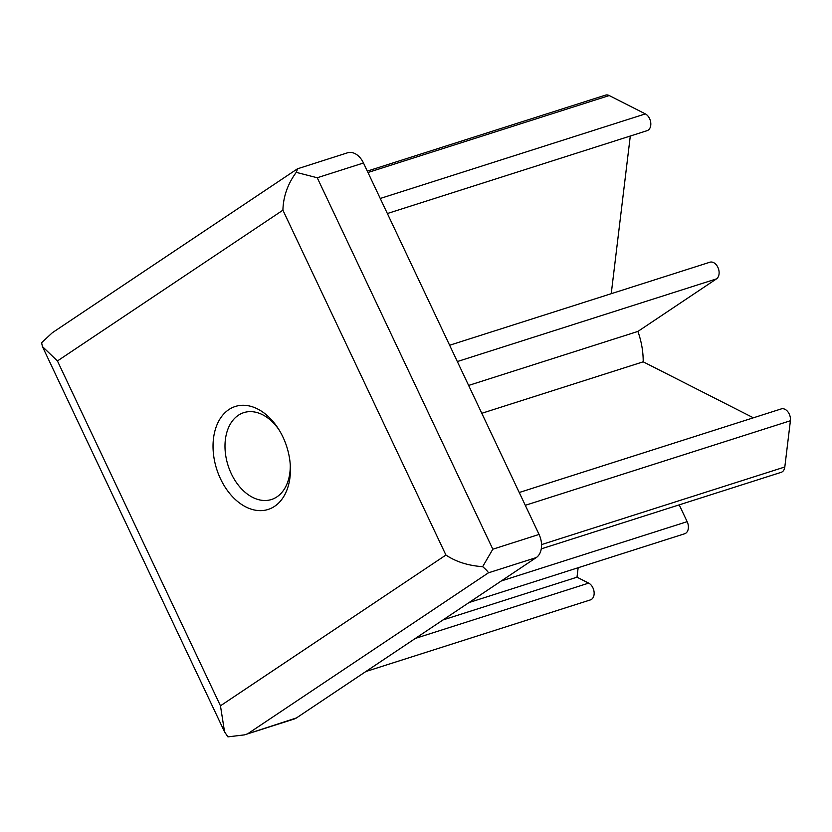<?xml version="1.0" encoding="UTF-8"?>
<svg xmlns="http://www.w3.org/2000/svg" width="832" height="832" viewBox="0 0 832 832"><rect width="100%" height="100%" fill="white"/><g stroke="black" fill="none" stroke-linecap="round" stroke-linejoin="round"><path stroke-width="1.25" d="M482.654 566.675C468.146 565.646 455.905 561.766 445.921 555.038L220.459 705.806L57.439 360.953L42.432 346.57L41.6 342.722L52.343 332.727L297.482 168.802L347.568 152.786A18.044 12.282 72.3 0 1 363.48 162.999L539.063 534.446A18.044 12.282 72.3 0 1 536.266 557.575L488.394 572.842C488.062 571.698 486.148 569.639 482.654 566.675L492.825 549.203L317.242 177.757L296.254 172.359L297.544 169.094M220.459 705.806L224.557 731.848L227.916 736.871L244.431 734.885L294.299 718.983A18.044 12.282 72.3 0 0 296.442 717.943L244.431 734.885M488.394 572.842L248.57 733.21M367.307 171.111L605.498 95.129A9.017 6.146 72.3 0 1 609.232 95.545L645.351 113.901A9.017 6.146 72.3 0 1 650.759 122.793A9.017 6.146 72.3 0 1 647.109 130.666L387.358 213.533M630.292 136.032L611.239 293.696M449.623 345.249L709.925 262.215A9.017 6.146 72.3 0 1 718.224 268.122A9.017 6.146 72.3 0 1 716.477 278.886L637.905 331.427L468.624 385.434M637.905 331.427A63.149 42.994 72.3 0 1 643.198 361.816L481.79 413.296M643.198 361.816L753.386 417.799M519.23 492.502L781.269 408.907A9.017 6.146 72.3 0 1 787.894 411.809A9.017 6.146 72.3 0 1 790.4 420.742L784.815 466.991A9.017 6.146 72.3 0 1 781.175 472.337L541.268 548.87M679.214 504.868L687.149 521.664A9.017 6.146 72.3 0 1 684.684 533.749L468.998 602.555M578.146 567.736L577.002 577.19L443.019 619.934M577.002 577.19L588.671 583.118A9.017 6.146 72.3 0 1 594.09 592.02A9.017 6.146 72.3 0 1 590.429 599.893L365.841 671.538M536.266 557.575L296.442 717.943M290.274 464.901A45.583 31.034 72.3 0 1 271.492 499.502A45.583 31.034 72.3 0 1 231.296 473.689A45.583 31.034 72.3 0 1 243.776 412.641A45.583 31.034 72.3 0 1 279.136 429.978M220.511 478.837A54.038 36.785 -107.7 0 0 264.857 510.255A54.038 36.785 -107.7 0 0 290.368 466.586A54.038 36.785 -107.7 0 0 278.231 428.553A54.038 36.785 -107.7 0 0 226.086 411.715A54.038 36.785 -107.7 0 0 220.511 478.837M445.921 555.038L282.911 210.184C283.275 196.539 287.726 183.924 296.254 172.359M539.063 534.446L492.825 549.203M363.48 162.999L317.242 177.757M609.232 95.545L367.973 172.505M645.351 113.901L380.245 198.474M716.477 278.886L457.33 361.556M790.4 420.742L525.294 505.315M784.815 466.991L541.549 544.596M687.149 521.664L501.29 580.965M588.671 583.118L415.397 638.394M282.911 210.184L57.439 360.953M42.432 346.57L224.557 731.848"/></g></svg>
